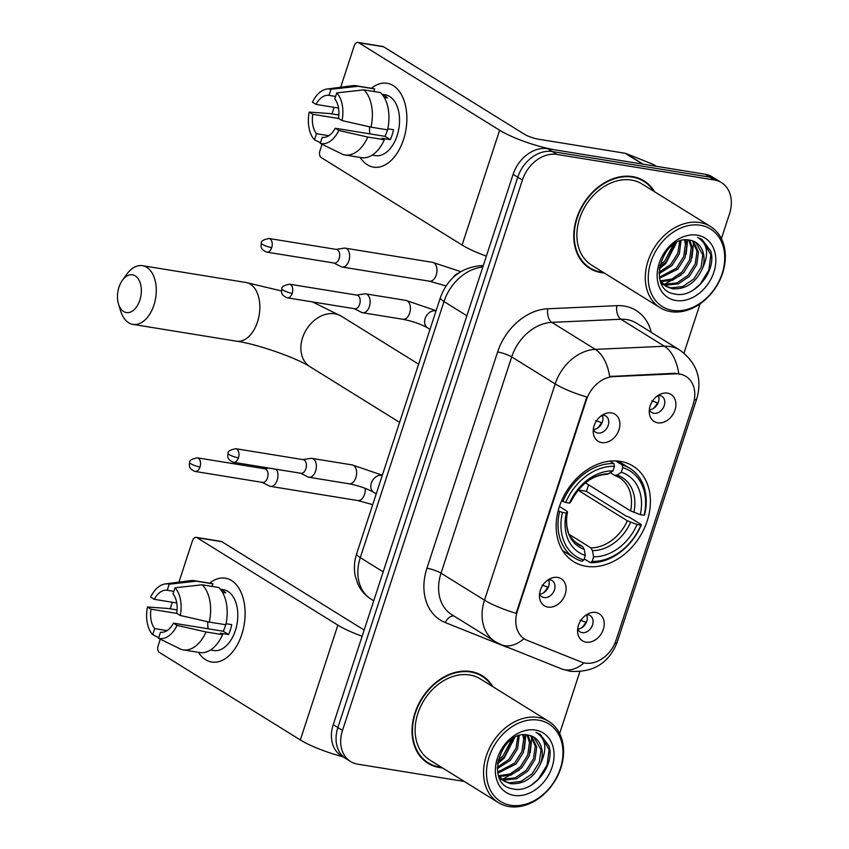 <?xml version="1.0" encoding="UTF-8"?>
<svg xmlns="http://www.w3.org/2000/svg" width="849" height="849" viewBox="0 0 849 849"><rect width="100%" height="100%" fill="white"/><g stroke="black" fill="none" stroke-linecap="round" stroke-linejoin="round"><path stroke-width="1.27" d="M620.428 461.378A56.278 43.108 121.8 0 0 562.526 498.724A56.278 43.108 121.8 0 0 573.595 561.645A56.278 43.108 121.8 0 0 586.139 566.294A56.278 43.108 121.8 0 0 644.041 528.948A56.278 43.108 121.8 0 0 632.972 466.027A56.278 43.108 121.8 0 0 620.428 461.378M547.934 607.099A15.929 12.204 -58.2 0 1 539.497 597.112A15.929 12.204 -58.2 0 1 551.245 578.19A15.929 12.204 -58.2 0 1 557.634 577.405A15.929 12.204 -58.2 0 1 565.211 594.268A15.929 12.204 -58.2 0 1 547.934 607.099M539.55 593.865A9.551 7.323 121.8 0 0 541.949 596.773A9.551 7.323 121.8 0 0 544.071 597.558A9.551 7.323 121.8 0 0 553.909 591.222A9.551 7.323 121.8 0 0 552.03 580.536A9.551 7.323 121.8 0 0 549.897 579.75A9.551 7.323 121.8 0 0 548.358 579.687M601.697 442.594A15.929 12.204 -58.2 0 1 593.271 432.608A15.929 12.204 -58.2 0 1 605.019 413.686A15.929 12.204 -58.2 0 1 611.407 412.901A15.929 12.204 -58.2 0 1 618.985 429.764A15.929 12.204 -58.2 0 1 601.697 442.594M593.324 429.361A9.551 7.323 121.8 0 0 595.711 432.268A9.551 7.323 121.8 0 0 597.845 433.054A9.551 7.323 121.8 0 0 607.672 426.718A9.551 7.323 121.8 0 0 605.793 416.031A9.551 7.323 121.8 0 0 603.671 415.235A9.551 7.323 121.8 0 0 602.132 415.172M586.033 642.162A15.929 12.204 -58.2 0 1 577.607 632.165A15.929 12.204 -58.2 0 1 589.344 613.254A15.929 12.204 -58.2 0 1 595.743 612.469A15.929 12.204 -58.2 0 1 603.321 629.332A15.929 12.204 -58.2 0 1 586.033 642.162M577.66 628.918A9.551 7.323 121.8 0 0 580.047 631.836A9.551 7.323 121.8 0 0 582.181 632.622A9.551 7.323 121.8 0 0 592.008 626.275A9.551 7.323 121.8 0 0 590.129 615.599A9.551 7.323 121.8 0 0 587.996 614.803A9.551 7.323 121.8 0 0 586.457 614.74M657.731 422.823A15.929 12.204 -58.2 0 1 649.294 412.826A15.929 12.204 -58.2 0 1 661.042 393.915A15.929 12.204 -58.2 0 1 667.431 393.119A15.929 12.204 -58.2 0 1 675.008 409.993A15.929 12.204 -58.2 0 1 657.731 422.823M649.347 409.579A9.551 7.323 121.8 0 0 651.735 412.487A9.551 7.323 121.8 0 0 653.868 413.283A9.551 7.323 121.8 0 0 663.706 406.936A9.551 7.323 121.8 0 0 661.817 396.25A9.551 7.323 121.8 0 0 659.694 395.464A9.551 7.323 121.8 0 0 658.155 395.401M675.496 373.804A28.664 21.957 -58.2 0 1 679.518 374.027A28.664 21.957 -58.2 0 1 685.907 376.404A28.664 21.957 -58.2 0 1 693.155 404.389L616.162 639.966A28.664 21.957 -58.2 0 1 581.3 662.018L527.293 640.39A28.664 21.957 -58.2 0 1 524.65 639.053A28.664 21.957 -58.2 0 1 517.402 611.068L586.415 399.921A28.664 21.957 -58.2 0 1 613.509 376.606L675.496 373.804L674.658 373.284L682.267 374.579M658.346 395.39A9.551 7.323 -58.2 0 1 657.2 404.633A9.551 7.323 -58.2 0 1 649.421 409.749M586.648 614.729A9.551 7.323 -58.2 0 1 585.513 623.973A9.551 7.323 -58.2 0 1 577.734 629.098M602.312 415.161A9.551 7.323 -58.2 0 1 601.177 424.404A9.551 7.323 -58.2 0 1 593.398 429.53M548.55 579.676A9.551 7.323 -58.2 0 1 547.403 588.919A9.551 7.323 -58.2 0 1 539.624 594.035M654.611 191.789A51.502 39.447 121.8 0 0 644.073 180.869A51.502 39.447 121.8 0 0 632.59 176.613A51.502 39.447 121.8 0 0 579.612 210.785A51.502 39.447 121.8 0 0 589.737 268.369A51.502 39.447 121.8 0 0 601.209 272.625A51.502 39.447 121.8 0 0 604.201 272.975M587.487 266.819A51.502 39.447 121.8 0 0 590.182 268.019M492.844 686.692A51.502 39.447 121.8 0 0 482.306 675.772A51.502 39.447 121.8 0 0 470.834 671.517A51.502 39.447 121.8 0 0 417.846 705.689A51.502 39.447 121.8 0 0 427.981 763.272A51.502 39.447 121.8 0 0 439.453 767.528A51.502 39.447 121.8 0 0 442.435 767.878M425.72 761.733A51.502 39.447 121.8 0 0 428.427 762.922M721.395 238.643L729.535 213.715A31.859 24.398 121.8 0 0 721.48 182.62L712.205 176.857A31.859 24.398 121.8 0 0 705.105 174.225L547.669 148.671A31.859 24.398 121.8 0 0 513.114 174.332L333.233 724.664L337.87 727.54A31.859 24.398 121.8 0 0 345.925 758.645A31.859 24.398 121.8 0 1 337.87 727.54L517.752 177.208L337.87 727.54L342.508 730.427A31.859 24.398 121.8 0 0 350.563 761.521A31.859 24.398 121.8 0 0 357.662 764.153L464.329 781.473M547.669 148.671L552.306 151.547A31.859 24.398 121.8 0 0 517.752 177.208A31.859 24.398 121.8 0 1 552.306 151.547L709.743 177.112L552.306 151.547L556.955 154.433A31.859 24.398 121.8 0 0 522.39 180.084L342.508 730.427M716.843 179.744A31.859 24.398 121.8 0 0 709.743 177.112A31.859 24.398 121.8 0 1 716.843 179.744M523.982 638.639A37.165 23.676 111.8 0 1 501.515 644.816L495.243 641.642A42.471 32.538 -58.2 0 1 484.503 600.179A37.165 7.259 -161.9 0 0 516.139 613.318L586.829 397.056A37.165 7.259 18.1 0 1 555.193 383.918A42.471 32.538 -58.2 0 1 595.329 349.374A37.165 21.151 87.4 0 1 609.667 376.5L674.658 373.284M559.629 733.547L579.846 671.708M683.997 353.067L700.085 303.815M721.48 182.62A31.859 24.398 121.8 0 0 714.38 179.988L556.955 154.433M482.19 676.324A51.502 39.447 121.8 0 0 479.929 674.435M643.956 181.421A51.502 39.447 121.8 0 0 641.685 179.532M333.233 724.664A31.859 24.398 121.8 0 0 341.287 755.759L350.563 761.521M371.416 88.264A42.471 26.011 99.2 0 1 400.601 93.231A42.471 26.011 99.2 0 1 403.508 139.607A42.471 26.011 99.2 0 1 360.188 157.436A42.471 26.011 99.2 0 0 373.507 167.136A42.471 26.011 99.2 0 0 403.508 139.607A42.471 26.011 99.2 0 0 387.123 83.287A42.471 26.011 99.2 0 0 371.416 88.264M643.298 164.271A5.306 4.065 121.8 0 0 642.597 164.08L555.957 150.018A42.471 8.299 -161.9 0 1 499.626 130.237L358.724 42.737A5.306 3.247 -80.8 0 0 357.96 42.45A5.306 3.247 -80.8 0 0 354.203 45.888L340.693 87.235M486.36 256.154A42.471 8.299 -161.9 0 1 462.089 245.053L321.198 157.564A5.306 3.247 -80.8 0 1 319.914 150.814L322.058 144.266M331.98 113.904L334.113 107.345M357.96 42.45L382.814 46.483A5.306 3.247 99.2 0 1 383.578 46.78L524.48 134.269A10.623 2.08 18.1 0 0 538.563 139.215L625.204 153.276A5.306 4.065 -58.2 0 1 625.904 153.467L653.242 164.419A5.306 4.065 -58.2 0 1 653.73 164.664L656.383 166.319M338.518 108.067L316.019 104.406A21.236 13 99.2 0 1 328.988 95.364L335.62 96.436M363.934 89.877L336.777 92.881L334.793 98.962A21.236 13 99.2 0 1 338.475 118.351L342.041 120.569L371.013 127.159L387.59 129.855A35.042 21.458 99.2 0 0 380.511 92.573L363.934 89.877A35.042 21.458 99.2 0 1 371.013 127.159M387.813 128.815L393.522 129.738A30.797 18.858 99.2 0 1 392.153 134.842A30.797 18.858 99.2 0 1 390.285 139.639L382.008 138.291L384.353 139.745L367.776 137.06L338.804 130.47L335.238 128.252L384.958 136.328A21.236 13 -80.8 0 0 386.942 131.606A21.236 13 -80.8 0 0 387.462 129.833M382.103 94.303L385.244 94.812A30.797 18.858 99.2 0 1 397.13 135.649A30.797 18.858 99.2 0 1 375.385 155.6L372.233 155.091M384.353 139.745A35.042 21.458 99.2 0 1 361.441 157.649L344.874 154.953A35.042 21.458 99.2 0 1 342.826 154.454L320.275 143.385L322.259 137.305A21.236 13 99.2 0 0 335.238 128.252M367.776 137.06A35.042 21.458 99.2 0 1 344.874 154.953M338.847 115.018L329.953 113.575L309.216 112.089L312.782 114.307L338.74 118.52M336.777 92.881A27.603 16.906 99.2 0 1 342.041 120.569M338.804 130.47A27.603 16.906 99.2 0 1 320.275 143.385M328.828 135.702L316.465 133.696L314.47 139.788L320.487 142.738M314.47 139.788A27.603 16.906 99.2 0 1 309.216 112.089M316.465 133.696A21.236 13 99.2 0 1 312.782 114.307M382.273 94.515A30.797 18.858 99.2 0 1 387.484 97.932L384.226 97.402M316.019 104.406L312.453 102.198A27.603 16.906 99.2 0 1 326.961 89.039L352.176 85.728A35.042 21.458 99.2 0 1 356.102 85.781L372.669 88.466A35.042 21.458 99.2 0 1 374.706 88.975L358.14 86.28L330.983 89.272L328.988 95.364M373.889 91.49L374.706 88.975M356.102 85.781A35.042 21.458 99.2 0 1 358.14 86.28M326.961 89.039A27.603 16.906 99.2 0 1 330.983 89.272M369.909 133.877A21.236 13 99.2 0 1 369.591 126.841M384.958 136.328L390.285 139.639M672.567 310.384A45.655 34.979 121.8 0 0 722.117 273.611A45.655 34.979 121.8 0 0 700.393 225.261A45.655 34.979 121.8 0 0 650.854 262.044A45.655 34.979 121.8 0 0 672.567 310.384M670.763 311.647A47.777 36.603 121.8 0 0 719.931 279.937A47.777 36.603 121.8 0 0 710.528 226.513A47.777 36.603 121.8 0 0 699.884 222.565A47.777 36.603 121.8 0 0 650.716 254.265A47.777 36.603 121.8 0 0 660.119 307.699A47.777 36.603 121.8 0 0 670.763 311.647M710.528 226.513L642.109 184.021A47.777 36.603 121.8 0 0 631.465 180.073A47.777 36.603 121.8 0 0 582.297 211.783A47.777 36.603 121.8 0 0 591.7 265.206L660.119 307.699M653.656 191.195A50.972 39.043 121.8 0 0 643.786 181.315L639.148 178.439A50.972 39.043 121.8 0 0 638.989 178.332M643.786 181.315A50.972 39.043 121.8 0 0 632.431 177.112A50.972 39.043 121.8 0 0 579.994 210.923A50.972 39.043 121.8 0 0 590.013 267.913A50.972 39.043 121.8 0 0 601.379 272.126A50.972 39.043 121.8 0 0 603.236 272.38M693.304 241.116L698.483 252.164L696.732 264.686L689.43 276.307L678.404 283.831L666.476 285.168L663.366 284.319M662.56 283.991L661.413 283.439M692.466 240.808L697.04 251.262L695.278 263.784L687.977 275.405L676.95 282.94L665.032 284.266L662.74 283.704M661.912 283.417L661.275 283.163M702.526 268.284A26.542 20.334 121.8 0 0 695.819 242.368A26.542 20.334 121.8 0 0 689.908 240.182C662.528 233.719 645.484 290.178 674.552 293.934C694.132 299.262 717.225 270.693 710.74 251.092L702.006 239.45L697.761 237.487C707.599 243.557 709.191 253.83 702.526 268.284C695.904 282.813 685.822 289.647 672.281 288.766L666.083 286.4L660.193 280.403M695.671 242.283L702.834 254.859L701.083 267.393L693.782 279.013L682.755 286.538L670.827 287.875L665.372 285.933M666.083 286.4L660.957 282.452M675.263 243.249L666.232 261.906L659.365 267.414M673.501 244.395L664.788 261.004L659.769 265.334M681.004 240.702L679.338 253.883L672.037 265.504L659.015 273.718M679.699 241.127L677.746 253.363L670.583 264.612L658.973 272.349M685.684 239.885L686.883 244.968L685.132 257.491L677.831 269.112L659.609 278.239M684.581 239.98L685.44 244.066L683.689 256.589L676.388 268.21L659.408 277.23M689.759 240.15L692.688 248.566L690.937 261.089L683.636 272.709L672.79 280.159L661 281.624M688.783 240.002L691.235 247.664L689.484 260.187L682.182 271.807L671.856 279.056L660.48 280.849M697.156 235.162A35.042 26.839 121.8 0 0 659.142 263.381A35.042 26.839 121.8 0 0 675.804 300.482A35.042 26.839 121.8 0 0 713.829 272.264A35.042 26.839 121.8 0 0 697.156 235.162M585.216 264.93A50.972 39.043 121.8 0 0 585.375 265.037L590.013 267.913M702.059 239.482L710.857 254.838L708.83 270.141L700.054 284.341L693.081 290.252M693.017 241.424L693.463 244.045L691.988 257.714M681.131 275.087L664.64 284.192M663.154 284.479L662.029 284.627M687.594 239.896L686.183 254.116M675.592 243.058L674.594 246.921M676.494 242.559L665.987 263.19L659.153 269.006M665.86 251.973L663.653 255.358M118.977 287.206A19.113 11.706 -80.8 0 0 118.52 304.165A19.113 11.706 -80.8 0 0 128.91 312.517A19.113 11.706 -80.8 0 0 139.841 300.164A19.113 11.706 -80.8 0 0 137.347 277.687A19.113 11.706 -80.8 0 0 122.394 280.297A19.113 11.706 -80.8 0 0 118.977 287.206M122.394 280.297L126.788 274.206A29.726 18.211 99.2 0 1 142.462 265.684A29.726 18.211 99.2 0 1 153.934 305.109A29.726 18.211 99.2 0 1 132.932 324.382A29.726 18.211 99.2 0 1 120.76 311.328L118.52 304.165M562.441 512.414L559.618 511.427A52.67 40.349 121.8 0 0 574.338 557.857A52.67 40.349 121.8 0 0 582.021 561.285L583.825 560.022A50.547 38.714 121.8 0 1 562.441 512.414L566.283 513.04A45.655 34.979 121.8 0 0 585.322 555.437L584.176 549.282L582.605 546.544L573.988 541.195M559.438 506.492L566.612 510.949L567.44 512.021L566.283 513.04M578.201 489.979L586.298 491.295A50.441 38.64 121.8 0 0 588.622 484.843M586.298 491.295L626.307 516.139L628.992 516.999L641.398 524.703L640.889 525.149A50.547 38.714 121.8 0 1 592.114 561.359L590.299 562.632A52.67 40.349 121.8 0 0 641.398 524.703M590.299 562.632L584.208 558.844M559.618 511.427L558.228 510.567M561.614 500.761L565.678 502.523A50.547 38.714 121.8 0 1 614.453 466.313L613.944 463.596A52.67 40.349 121.8 0 0 562.855 501.526M613.944 463.596L609.975 461.134M592.114 561.359L593.61 556.785A45.655 34.979 121.8 0 0 637.058 524.533L640.889 525.149M585.322 555.437L583.825 560.022M614.453 466.313L612.957 470.887A45.655 34.979 121.8 0 0 569.509 503.139L565.678 502.523M637.058 524.533L627.358 520.808L578.042 490.181M569.414 534.552L590.883 547.892L592.453 550.63L593.61 556.785M569.509 503.139L570.73 502.035C580.037 484.291 592.262 475.037 607.396 474.283L612.957 470.887M582.605 546.544A39.287 30.097 121.8 0 1 577.882 544.305C571.441 538.691 568.172 534.297 568.077 531.124C566.262 525.457 566.071 519.047 567.514 511.894L567.44 512.021A40.837 31.286 121.8 0 0 584.176 549.282M615.748 460.922L622.232 464.944L622.741 467.65A50.547 38.714 121.8 0 1 644.126 515.258L644.635 514.802A52.67 40.349 121.8 0 0 629.905 468.372A52.67 40.349 121.8 0 0 622.232 464.944M644.126 515.258L640.295 514.632A45.655 34.979 121.8 0 0 621.245 472.235L622.741 467.65M585.407 482.848L630.595 510.907L640.295 514.632M621.245 472.235L617.138 475.122L614.612 475.313L610.389 472.691M630.595 510.907A39.287 30.097 121.8 0 0 619.324 477.552L614.612 475.313M653.178 408.592A15.929 12.204 121.8 0 0 657.551 402.84L651.82 400.845M340.757 266.512A9.551 5.847 -80.8 0 0 341.054 266.671A9.551 5.847 -80.8 0 0 342.136 267.032A9.551 5.847 -80.8 0 0 348.886 260.845A9.551 5.847 -80.8 0 0 346.583 248.693A9.551 5.847 -80.8 0 0 345.203 248.163A9.551 5.847 -80.8 0 0 344.057 248.163L336.087 249.373M271.701 247.643A6.898 4.224 -80.8 0 1 266.83 252.121L334.283 263.063A6.898 4.224 -80.8 0 0 339.154 258.595A6.898 4.224 -80.8 0 0 337.488 249.818A6.898 4.224 -80.8 0 0 336.491 249.436L269.037 238.495C263.37 239.63 260.813 241.19 261.375 243.164A6.898 1.348 -161.9 0 0 262.553 244.427A6.898 1.348 18.1 0 0 271.701 247.643A6.898 4.224 -80.8 0 0 269.037 238.495M657.168 396.09L658.76 396.642M581.491 627.931A15.929 12.204 121.8 0 0 585.863 622.179L580.132 620.184M269.069 485.851A9.551 5.847 -80.8 0 0 269.356 486.01A9.551 5.847 -80.8 0 0 270.449 486.371A9.551 5.847 -80.8 0 0 277.198 480.184A9.551 5.847 -80.8 0 0 276.201 469.253M200.014 466.982A6.898 4.224 -80.8 0 1 195.143 471.46L262.585 482.412A6.898 4.224 -80.8 0 0 267.467 477.934A6.898 4.224 -80.8 0 0 265.801 469.157A6.898 4.224 -80.8 0 0 264.803 468.786L197.35 457.834C191.683 458.98 189.125 460.529 189.688 462.503A6.898 1.348 -161.9 0 0 190.855 463.777A6.898 1.348 18.1 0 0 200.014 466.982A6.898 4.224 -80.8 0 0 197.35 457.834M585.47 615.429L587.062 615.981M597.155 428.374A15.929 12.204 121.8 0 0 601.527 422.611L595.796 420.616M361.25 312.22A9.551 5.847 -80.8 0 0 361.547 312.379A9.551 5.847 -80.8 0 0 362.629 312.74A9.551 5.847 -80.8 0 0 369.379 306.553A9.551 5.847 -80.8 0 0 367.076 294.401A9.551 5.847 -80.8 0 0 365.696 293.871A9.551 5.847 -80.8 0 0 364.55 293.871L356.58 295.081M292.205 293.351A6.898 4.224 -80.8 0 1 287.323 297.829L354.776 308.771A6.898 4.224 -80.8 0 0 359.647 304.303A6.898 4.224 -80.8 0 0 357.981 295.526A6.898 4.224 -80.8 0 0 356.983 295.144L289.541 284.203C283.863 285.338 281.306 286.898 281.868 288.872A6.898 1.348 -161.9 0 0 283.046 290.135A6.898 1.348 18.1 0 0 292.205 293.351A6.898 4.224 -80.8 0 0 289.541 284.203M601.145 415.861L602.737 416.424M543.381 592.878A15.929 12.204 121.8 0 0 547.754 587.115L542.023 585.131M307.487 476.724A9.551 5.847 -80.8 0 0 307.773 476.883A9.551 5.847 -80.8 0 0 308.866 477.244A9.551 5.847 -80.8 0 0 315.616 471.057A9.551 5.847 -80.8 0 0 313.302 458.906A9.551 5.847 -80.8 0 0 311.923 458.386A9.551 5.847 -80.8 0 0 310.776 458.375L302.806 459.585M238.431 457.855A6.898 4.224 -80.8 0 1 233.56 462.334L301.002 473.286A6.898 4.224 -80.8 0 0 305.873 468.807A6.898 4.224 -80.8 0 0 304.207 460.031A6.898 4.224 -80.8 0 0 303.22 459.659L235.767 448.707C230.09 449.853 227.543 451.403 228.105 453.377A6.898 1.348 -161.9 0 0 229.272 454.639A6.898 1.348 18.1 0 0 238.431 457.855A6.898 4.224 -80.8 0 0 235.767 448.707M547.372 580.366L548.963 580.928M209.661 583.167A42.471 26.011 99.2 0 1 238.834 588.145A42.471 26.011 99.2 0 1 241.753 634.521A42.471 26.011 99.2 0 1 198.433 652.35A42.471 26.011 99.2 0 0 211.751 662.04A42.471 26.011 99.2 0 0 241.753 634.521A42.471 26.011 99.2 0 0 225.356 578.19A42.471 26.011 99.2 0 0 209.661 583.167M362.13 636.241A42.471 8.299 -161.9 0 1 337.86 625.14L196.957 537.65A5.306 3.247 -80.8 0 0 196.193 537.353A5.306 3.247 -80.8 0 0 192.447 540.792L178.927 582.138M342.9 756.756A42.471 8.299 -161.9 0 1 300.334 739.957L159.432 652.467A5.306 3.247 -80.8 0 1 158.147 645.718L160.291 639.17M170.214 608.807L172.358 602.259M196.193 537.353L221.058 541.386A5.306 3.247 99.2 0 1 221.822 541.683L362.725 629.173A10.623 2.08 18.1 0 0 364.179 629.99M176.751 602.97L154.253 599.32A21.236 13 99.2 0 1 167.232 590.267L173.854 591.35M202.179 584.791L175.021 587.784L173.026 593.865A21.236 13 99.2 0 1 176.709 613.265L180.275 615.472L209.257 622.073L225.823 624.758A35.042 21.458 99.2 0 0 218.745 587.476L202.179 584.791A35.042 21.458 99.2 0 1 209.257 622.073M226.046 623.718L231.766 624.641A30.797 18.858 99.2 0 1 230.397 629.746A30.797 18.858 99.2 0 1 228.53 634.543L220.241 633.195L222.597 634.659L206.02 631.964L177.048 625.373L173.483 623.155L223.191 631.231A21.236 13 -80.8 0 0 225.176 626.509A21.236 13 -80.8 0 0 225.707 624.737M220.337 589.206L223.489 589.715A30.797 18.858 99.2 0 1 235.375 630.552A30.797 18.858 99.2 0 1 213.619 650.514L210.467 649.994M222.597 634.659A35.042 21.458 99.2 0 1 199.685 652.552L183.108 649.856A35.042 21.458 99.2 0 1 181.07 649.358L158.508 638.289L160.503 632.208A21.236 13 99.2 0 0 173.483 623.155M206.02 631.964A35.042 21.458 99.2 0 1 183.108 649.856M177.08 609.922L168.198 608.478L147.45 607.003L151.016 609.211L176.985 613.424M175.021 587.784A27.603 16.906 99.2 0 1 180.275 615.472M177.048 625.373A27.603 16.906 99.2 0 1 158.508 638.289M167.062 630.616L154.698 628.6L152.714 634.691L158.721 637.641M152.714 634.691A27.603 16.906 99.2 0 1 147.45 607.003M154.698 628.6A21.236 13 99.2 0 1 151.016 609.211M220.507 589.418A30.797 18.858 99.2 0 1 225.728 592.835L222.47 592.305M154.253 599.32L150.687 597.102A27.603 16.906 99.2 0 1 165.205 583.942L190.42 580.631A35.042 21.458 99.2 0 1 194.336 580.684L210.913 583.38A35.042 21.458 99.2 0 1 212.95 583.879L196.374 581.183L169.227 584.186L167.232 590.267M212.123 586.404L212.95 583.879M194.336 580.684A35.042 21.458 99.2 0 1 196.374 581.183M165.205 583.942A27.603 16.906 99.2 0 1 169.227 584.186M208.154 628.791A21.236 13 99.2 0 1 207.825 621.744M223.191 631.231L228.53 634.543M510.811 805.287A45.655 34.979 121.8 0 0 560.351 768.515A45.655 34.979 121.8 0 0 538.637 720.164A45.655 34.979 121.8 0 0 489.098 756.947A45.655 34.979 121.8 0 0 510.811 805.287M509.007 806.55A47.777 36.603 121.8 0 0 558.164 774.84A47.777 36.603 121.8 0 0 548.772 721.417A47.777 36.603 121.8 0 0 538.117 717.469A47.777 36.603 121.8 0 0 488.96 749.179A47.777 36.603 121.8 0 0 498.352 802.602A47.777 36.603 121.8 0 0 509.007 806.55M548.772 721.417L480.354 678.935A47.777 36.603 121.8 0 0 469.699 674.987A47.777 36.603 121.8 0 0 420.542 706.686A47.777 36.603 121.8 0 0 429.934 760.12L498.352 802.602M491.889 686.098A50.972 39.043 121.8 0 0 482.03 676.229L477.393 673.342A50.972 39.043 121.8 0 0 477.223 673.246M482.03 676.229A50.972 39.043 121.8 0 0 470.675 672.015A50.972 39.043 121.8 0 0 418.228 705.837A50.972 39.043 121.8 0 0 428.257 762.827A50.972 39.043 121.8 0 0 439.612 767.029A50.972 39.043 121.8 0 0 441.48 767.284M531.548 736.019L536.727 747.067L534.976 759.59L527.675 771.21L516.648 778.745L504.72 780.072L501.6 779.223M500.804 778.894L499.647 778.353M530.699 735.712L535.273 746.165L533.522 758.688L526.221 770.319L515.194 777.843L503.266 779.17L500.974 778.607M500.157 778.321L499.509 778.066M540.771 763.198A26.542 20.334 121.8 0 0 534.063 737.282A26.542 20.334 121.8 0 0 528.142 735.085C500.761 728.622 483.718 785.081 512.785 788.848C532.365 794.165 555.458 765.596 548.974 745.995L540.251 734.364L535.995 732.39C545.843 738.46 547.435 748.733 540.771 763.198C534.148 777.726 524.066 784.55 510.514 783.68L504.327 781.313L498.437 775.307M533.915 737.187L541.068 749.773L539.317 762.296L532.015 773.917L520.989 781.441L509.071 782.778L503.616 780.847M504.327 781.313L499.191 777.355M513.496 738.163L504.476 756.809L497.61 762.317M511.735 739.299L503.022 755.918L498.002 760.237M519.248 735.605L517.582 748.797L510.27 760.417L497.249 768.621M517.943 736.041L515.98 748.266L508.827 759.515L497.217 767.263M523.918 734.799L525.128 739.872L523.377 752.394L516.075 764.015L497.854 773.142M522.814 734.884L523.674 738.97L521.923 751.492L514.621 763.113L497.652 772.134M528.004 735.054L530.922 743.469L529.171 755.992L521.87 767.613L511.024 775.073L499.244 776.527M527.017 734.905L529.479 742.567L527.728 755.09L520.426 766.711L510.09 773.959L498.713 775.753M535.401 730.066A35.042 26.839 121.8 0 0 497.376 758.284A35.042 26.839 121.8 0 0 514.048 795.396A35.042 26.839 121.8 0 0 552.062 767.167A35.042 26.839 121.8 0 0 535.401 730.066M423.449 759.844A50.972 39.043 121.8 0 0 423.619 759.94L428.257 762.827M540.293 734.396L549.091 749.752L547.064 765.045L538.287 779.255L531.325 785.155M531.262 736.327L531.697 738.948L530.222 752.628M519.376 769.99L502.884 779.095M501.398 779.382L500.273 779.531M525.828 734.799L524.427 749.02M513.836 737.961L512.828 741.824M514.738 737.463L504.221 758.093L497.397 763.909M504.094 746.876L501.897 750.261M586.415 399.921L585.842 399.571M613.509 376.606L612.67 376.086M517.402 611.068L516.839 610.707M509.113 647.861A53.094 40.667 -58.2 0 1 505.42 646.63L445.237 622.529A53.094 40.667 -58.2 0 1 426.93 568.236L497.62 351.964A53.094 40.667 -58.2 0 1 547.785 308.781A10.623 6.039 -92.6 0 0 551.839 322.365L595.329 349.374L664.406 346.243A42.471 32.538 -58.2 0 1 670.36 346.583A42.471 32.538 -58.2 0 1 679.826 350.096L636.336 323.087A42.471 32.538 121.8 0 0 626.87 319.574A42.471 32.538 121.8 0 0 620.916 319.245L551.839 322.365A42.471 32.538 121.8 0 0 511.703 356.909L441.024 573.181A42.471 32.538 121.8 0 0 451.753 614.644L495.243 641.642M678.776 373.592A37.165 21.151 87.4 0 0 664.406 346.243L620.916 319.245A10.623 6.039 -92.6 0 1 616.873 305.661A53.094 40.667 -58.2 0 1 651.268 332.362M614.803 643.468A37.165 7.259 18.1 0 0 617.297 641.886L696.88 398.393A37.165 7.259 -161.9 0 1 694.28 399.996M426.93 568.236A10.623 2.08 18.1 0 1 441.024 573.181L484.503 600.179L555.193 383.918L511.703 356.909A10.623 2.08 18.1 0 0 497.62 351.964M584.038 662.857A37.165 23.676 111.8 0 1 561.698 668.927L501.515 644.816M547.785 308.781L616.873 305.661M714.38 179.988L705.105 174.225M522.39 180.084L513.114 174.332M453.95 616.003A10.623 6.76 -68.2 0 0 445.237 622.529M482.794 267.085A42.471 32.538 121.8 0 0 443.995 301.544L466.886 315.754M356.665 553.739A21.236 4.149 18.1 0 0 360.284 557.644A42.471 32.538 121.8 0 0 371.024 599.107C365.123 595.382 360.708 590.31 357.79 583.879L355.19 575.749C353.778 568.416 354.277 561.072 356.665 553.739L440.376 297.628A21.236 4.149 18.1 0 0 443.995 301.544L360.284 557.644L383.175 571.865M440.376 297.628C447.455 278.663 460.551 268.029 479.674 265.748A21.236 12.088 87.4 0 1 483.017 266.406M462.089 245.053L499.626 130.237M642.597 164.08L625.204 153.276M383.578 46.78L358.724 42.737M625.904 153.467L643.118 164.165M656.266 166.298L653.242 164.419M399.614 422.356L310.097 366.779A29.726 22.774 -58.2 0 1 302.573 337.753A29.726 22.774 -58.2 0 1 334.835 313.801A29.726 22.774 -58.2 0 1 341.457 316.263L312.464 301.904M310.097 366.779C297.458 358.32 258.075 344.227 236.51 341.192A29.726 18.211 -80.8 0 0 257.502 321.93A29.726 18.211 -80.8 0 0 246.03 282.494L142.462 265.684M592.453 550.63A40.837 31.286 121.8 0 0 630.637 522.284M608.85 473.784A40.837 31.286 121.8 0 0 570.666 502.12M590.883 547.892A39.287 30.097 121.8 0 0 627.358 520.808M633.874 512.382A40.837 31.286 121.8 0 0 617.138 475.122M446.033 285.943L429.477 281.21A9.551 5.847 -80.8 0 0 436.227 275.012A9.551 5.847 -80.8 0 0 436.397 274.45A9.551 5.847 -80.8 0 0 432.534 262.341L460.805 271.638M453.196 277.432A9.551 7.323 -58.2 0 1 458.481 273.145M372.711 504.667L357.779 500.549A9.551 5.847 -80.8 0 0 364.529 494.362A9.551 5.847 -80.8 0 0 364.709 493.789A9.551 5.847 -80.8 0 0 365.229 488.345M430.008 329.37L427.567 327.852A9.551 7.323 -58.2 0 1 425.338 317.972A9.551 7.323 -58.2 0 1 435.516 310.83A9.551 7.323 -58.2 0 1 436.025 310.936M362.629 312.74L402.904 319.277A9.551 5.847 -80.8 0 0 409.653 313.09A9.551 5.847 -80.8 0 0 409.823 312.517A9.551 5.847 -80.8 0 0 405.971 300.408L436.099 310.702M376.234 493.874L373.793 492.356A9.551 7.323 -58.2 0 1 371.575 482.476A9.551 7.323 -58.2 0 1 381.742 475.334A9.551 7.323 -58.2 0 1 382.262 475.44M308.866 477.244L349.13 483.781A9.551 5.847 -80.8 0 0 355.88 477.594A9.551 5.847 -80.8 0 0 356.06 477.021A9.551 5.847 -80.8 0 0 352.197 464.923L382.337 475.217M300.334 739.957L337.86 625.14M221.822 541.683L196.957 537.65M561.698 668.927L570.263 671.304C593.462 672.769 609.147 662.963 617.297 641.886M696.88 398.393C702.388 378.675 696.7 362.576 679.826 350.096M371.024 599.107L373.719 600.784M479.674 265.748L483.283 265.578M281.528 290.952L246.03 282.494M236.51 341.192L132.932 324.382M418.631 364.179L341.457 316.263M562.59 550.566L574.338 557.857M618.157 461.081L629.905 468.372M429.477 281.21L342.136 267.032M333.869 262.999L341.054 266.671M432.534 262.341L345.203 248.163M266.83 252.121C259.794 249.373 260.93 245.594 261.375 243.164M357.779 500.549L270.449 486.371M262.182 482.338L269.356 486.01M264.389 468.722L268.783 468.054M195.143 471.46C188.096 468.712 189.242 464.944 189.688 462.503M354.362 308.707L361.547 312.379M402.904 319.277C412.603 321.23 420.828 324.085 427.567 327.852M405.971 300.408L365.696 293.871M287.323 297.829C280.287 295.081 281.422 291.303 281.868 288.872M300.599 473.211L307.773 476.883M349.13 483.781C358.84 485.734 367.055 488.599 373.793 492.356M352.197 464.923L311.923 458.386M233.56 462.334C226.513 459.585 227.659 455.817 228.105 453.377"/></g></svg>
